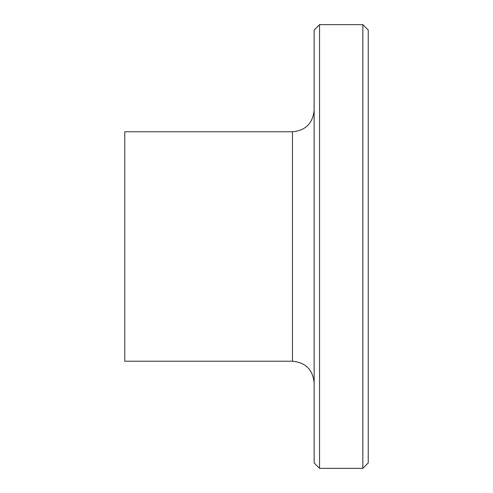 <?xml version="1.0" encoding="UTF-8"?>
<svg xmlns="http://www.w3.org/2000/svg" width="493" height="493" viewBox="0 0 493 493"><rect width="100%" height="100%" fill="white"/><g stroke="black" fill="none" stroke-linecap="round" stroke-linejoin="round"><path stroke-width="0.74" d="M319.55 24.65L314.14 30.061L314.14 462.939L319.55 468.35L319.55 24.65L362.836 24.65L362.836 468.35L319.55 468.35M292.491 361.215L292.491 131.785L124.754 131.785L124.754 361.215L292.491 361.215C305.635 362.503 312.852 369.713 314.14 382.858M362.836 24.65L368.246 30.061L368.246 462.939L362.836 468.35M292.491 131.785C305.635 130.497 312.852 123.287 314.14 110.142"/></g></svg>
